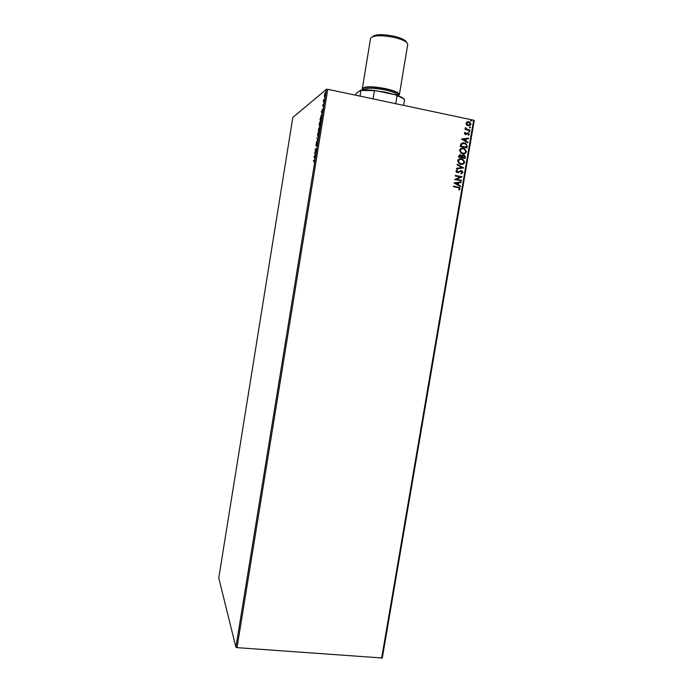 <?xml version="1.0" encoding="UTF-8"?>
<svg xmlns="http://www.w3.org/2000/svg" width="693" height="693" viewBox="0 0 693 693"><rect width="100%" height="100%" fill="white"/><g stroke="black" fill="none" stroke-linecap="round" stroke-linejoin="round"><path stroke-width="1.04" d="M324.237 96.466L325.13 92.628L325.389 94.205L324.237 96.466L325.26 94.309L325.052 93.183L324.437 94.984L324.783 95.911M324.333 100.632L323.293 101.455L323.631 99.471L323.726 100.537L324.419 100.069L324.333 100.632M322.643 105.362L323.588 103.681L323.362 105.916L323.501 104.245L322.773 106.194L322.756 105.388M321.682 116.935L321.405 118.642L320.01 119.612L321.457 114.614C321.873 114.241 321.95 115.012 321.682 116.935M319.629 129.556L318.252 130.449L319.759 126.62L319.629 129.556M318.026 139.423L316.285 142.567L317.706 139.57L317.056 137.812L318.026 139.423M315.956 152.191L314.518 153.465L316.112 149.281L315.107 149.835L315.194 149.281L316.554 148.527L314.951 152.729L315.956 152.191M314.206 160.378L313.323 160.819L314.319 159.814L314.189 162.37L314.206 160.378M235.897 647.149L218.763 577.988L292.827 117.438L326.542 89.241L327.763 89.284L237.015 647.643L235.897 647.149L326.542 89.241M313.938 157.008L315.679 153.872L314.908 158.654L313.955 156.913M317.307 144.049L316.744 145.859L317.065 143.312L315.991 145.954L316.346 143.295L316.077 145.391L317.134 142.767L317.307 144.049M317.853 136.738L317.576 134.425L318.754 131.124L319.031 133.472L317.853 136.738M319.612 125.875C319.213 126.169 319.118 125.416 319.334 123.597L320.521 120.253C320.928 119.941 321.015 120.712 320.798 122.557L319.612 125.875M321.24 112.041L323.042 108.558L322.262 113.366L321.257 111.945M323.934 102.503L324.09 101.568L323.934 102.503M324.645 98.172L324.8 97.228L324.645 98.172M325.797 91.095L325.944 90.151L325.797 91.095M381.6 658.35L473.648 120.21L474.237 120.539L382.293 658.004L237.015 647.643M466.58 124.879L466.017 123.224L467.073 121.925L469.551 121.959L471.067 124.29L468.217 125.771L466.58 124.879M469.915 130.475L465.046 129.452L465.142 128.907L465.861 129.054L465.22 127.936L465.93 127.928L466.718 129.149L470.01 129.929L469.915 130.475M464.31 133.229L465.185 132.32L465.549 132.727L464.916 133.325L465.488 133.992L468.13 132.935L469.343 134.381L468.485 135.369L468.277 133.558L465.419 134.537L464.31 133.229M467.229 146.223L466.943 147.869L460.273 146.5L460.464 145.426L460.992 143.78L464.449 142.836L465.713 143.269L467.229 146.223L466.822 147.843M465.142 158.411L458.471 157.068L458.645 156.064L460.576 154.764L461.885 155.717L464.457 155.189L465.384 156.999L465.142 158.411M463.513 167.949L456.462 168.893L456.557 168.304L461.91 167.585L457.146 164.847L457.25 164.258L463.513 167.949M461.408 180.284L461.313 180.83L454.643 179.522L460.221 176.966L455.249 175.979L455.344 175.442L462.006 176.75L456.444 179.314L461.408 180.284L461.183 180.804M457.856 187.56L453.421 186.694L453.517 186.148L459.58 187.517L460.126 188.773L459.138 189.96L458.671 189.579L459.45 188.643L459.078 187.924L457.856 187.56M473.648 120.21L327.763 89.284M454.054 182.978L461.122 181.921L461.027 182.51L458.766 182.822L458.428 184.806L460.438 185.949L460.334 186.538L454.054 182.978M462.915 172.47L461.191 173.778L460.923 173.267L462.222 172.375L461.269 171.162L458.316 172.548L456.574 172.358L455.916 171.05L457.276 169.906L457.614 170.409L456.6 171.188L457.319 172.072L462.084 170.894L462.915 172.47L461.243 173.761M460.724 164.293L459.242 163.73L457.649 160.889C458.385 159.104 459.71 158.411 461.625 158.836L462.985 159.329L464.665 162.257C463.929 164.016 462.612 164.691 460.724 164.293M462.526 153.742L461.174 153.257L459.45 150.329C460.187 148.536 461.512 147.852 463.426 148.276L464.674 148.718L466.467 151.715C465.731 153.474 464.414 154.149 462.526 153.742M461.538 139.12L468.607 138.132L468.511 138.721L466.25 139.007L465.904 141.008L467.922 142.178L467.818 142.775L461.538 139.12M469.152 132.112L468.676 131.54L469.308 131.194L469.785 131.765L469.152 132.112M469.871 127.91L469.395 127.339L470.027 127.001L470.504 127.573L469.871 127.91M471.041 121.076L470.564 120.495L471.197 120.158L471.673 120.729L471.041 121.076M453.508 186.2L459.442 187.543L460.126 188.773M459.996 188.799L459.095 189.925M454.071 182.891L461.122 181.921M460.992 181.947L460.888 182.528M458.428 184.806L458.766 182.822M458.29 184.832L460.438 185.949M460.299 185.975L460.213 186.469M455.673 183.247L457.649 184.468L458.047 182.917L455.673 183.247L457.787 184.442M455.336 175.494L462.006 176.75M461.85 176.906L456.444 179.314M456.315 179.34L461.269 180.319M460.447 171.249L458.316 172.548M457.146 169.95L457.614 170.409M457.484 170.443L456.6 171.188M456.462 171.223L457.319 172.072M457.189 172.107L457.778 172.081M460.343 170.669L461.373 170.625M461.235 170.651L462.777 172.505M456.557 168.321L461.91 167.585M457.233 164.362L463.53 167.862M459.589 158.888L461.625 158.836M461.486 158.87L462.846 159.364L464.665 162.257M464.527 162.292L462.517 164.293M459.875 159.425L458.203 161.045L459.494 163.34L462.257 163.747M461.529 159.381C460.005 159.052 458.948 159.589 458.333 161.001L459.632 163.305L460.81 163.747C462.326 164.076 463.374 163.539 463.981 162.136L462.664 159.797L461.529 159.381M459.546 154.808L460.576 154.764M460.447 154.808L461.885 155.717M462.759 154.989L463.782 154.946M463.643 154.981L465.384 156.999M465.246 157.034L465.012 158.385M463.002 155.527L461.936 157.268L464.553 157.735L463.686 155.492L462.352 156.107L462.075 157.233L464.553 157.735M459.866 155.336L459.121 156.696L461.391 157.094L460.498 155.31L459.251 156.661L461.391 157.094M461.295 148.354L463.426 148.276M463.288 148.319L464.535 148.752L466.467 151.715M466.328 151.758L464.423 153.716M461.599 148.9L459.996 150.485L461.391 152.85L464.137 153.188M463.331 148.822C461.815 148.493 460.75 149.03 460.135 150.442L461.529 152.806L462.612 153.196C464.128 153.525 465.176 152.997 465.783 151.594L464.353 149.186L463.331 148.822M462.17 142.905L464.449 142.836M464.31 142.879L465.575 143.312L467.091 146.258M462.552 143.434L461.434 144.248L460.914 146.136L466.354 147.185L466.536 145.097L464.353 143.382L461.573 144.205L461.053 146.093L466.354 147.185M461.547 139.059L468.607 138.132M468.468 138.176L468.373 138.739M465.904 141.008L466.25 139.007M465.765 141.051L467.922 142.178M467.775 142.221L467.697 142.706M463.158 139.406L465.124 140.679L465.523 139.102L463.158 139.406L465.263 140.636M465.064 132.38L465.549 132.727M465.41 132.779L464.916 133.325M464.778 133.368L465.488 133.992M465.35 134.035L465.947 133.948M467.247 132.995L468.13 132.935M467.992 132.978L469.343 134.381M469.196 134.425L468.477 135.36M466.978 134L467.576 133.515M466.831 134.044L466.164 134.529M469.17 131.246L469.785 131.765M465.124 128.985L465.861 129.054M465.367 127.642L465.93 127.928M465.661 128.205L466.718 129.149M466.58 129.201L470.01 129.929M469.871 129.981L469.793 130.449M469.889 127.053L470.504 127.573M467.177 121.873L468.901 121.751M468.763 121.812L471.067 124.29M470.919 124.342L469.759 125.702M467.463 122.401L466.484 123.406L467.628 125.104L469.525 125.173M468.815 122.306L466.623 123.354L468.312 125.225L470.469 124.168L468.815 122.306M471.058 120.21L471.673 120.729M313.816 160.334L314.631 159.936M314.986 158.177L314.345 157.086M314.847 155.778L314.596 157.346L314.969 155.804M315.601 149.359L316.432 148.9M315.904 152.512L314.951 152.729M318 139.484L316.961 138.427M317.948 136.66L317.862 136.209M318.667 131.687L317.723 134.312L317.94 136.183L318.884 133.576L318.667 131.687M319.811 128.465L319.664 127.183L319.109 129.132L319.664 129.374M319.092 129.244L318.901 128.11L318.485 129.799L319.352 129.47M318.485 129.799L318.927 129.504M319.707 129.106L319.69 128.439M319.066 129.418L319.586 129.08M319.698 125.805L319.62 125.346M320.435 120.816L319.482 123.475L319.707 125.312L320.651 122.678L320.435 120.816M321.803 116.112L321.275 115.255L320.244 118.953L321.431 118.486M320.244 118.953L321.353 118.174L321.665 116.086M322.323 113.002L321.647 112.127M322.184 110.611L321.924 112.188L322.306 110.637M324.35 100.528L323.726 100.537M395.738 103.69L397.054 95.79L395.902 94.95C400.537 96.518 403.326 97.999 404.279 99.385L404.539 99.749C403.482 98.501 400.987 97.185 397.054 95.79M360.117 96.145L360.845 90.116C364.691 89.735 369.664 89.917 375.753 90.636L395.902 94.95M375.753 90.636L361.053 90.471M373.085 98.891L374.393 90.939M403.603 105.362L404.539 99.749M355.552 95.175L356.089 93.46L360.845 90.116M372.47 36.668C375.407 34.156 382.579 34.009 393.996 36.218C401.481 38.054 405.648 40.081 406.488 42.299M398.198 95.773L399.367 94.716L407.753 44.361C407.354 41.883 402.824 39.57 394.144 37.422C381.046 34.936 373.198 35.204 370.608 38.21L362.318 88.583L363.089 89.96M370.79 90.142L385.516 92.143L394.594 94.672M399.367 94.716C399.107 92.715 394.542 90.688 385.654 88.635C372.314 86.183 364.535 86.166 362.318 88.583M363.842 89.934C359.918 86.738 372.765 85.958 385.412 88.791C396.006 91.355 400.026 93.598 397.487 95.504M385.005 89.899C373.007 87.699 366.008 87.682 364.016 89.839L363.608 88.435C362.751 87.751 368.867 86.668 372.15 87.049L385.403 88.791C393.572 90.748 397.834 92.541 398.189 94.161L397.358 95.357C397.115 93.564 393 91.745 385.005 89.899"/></g></svg>

